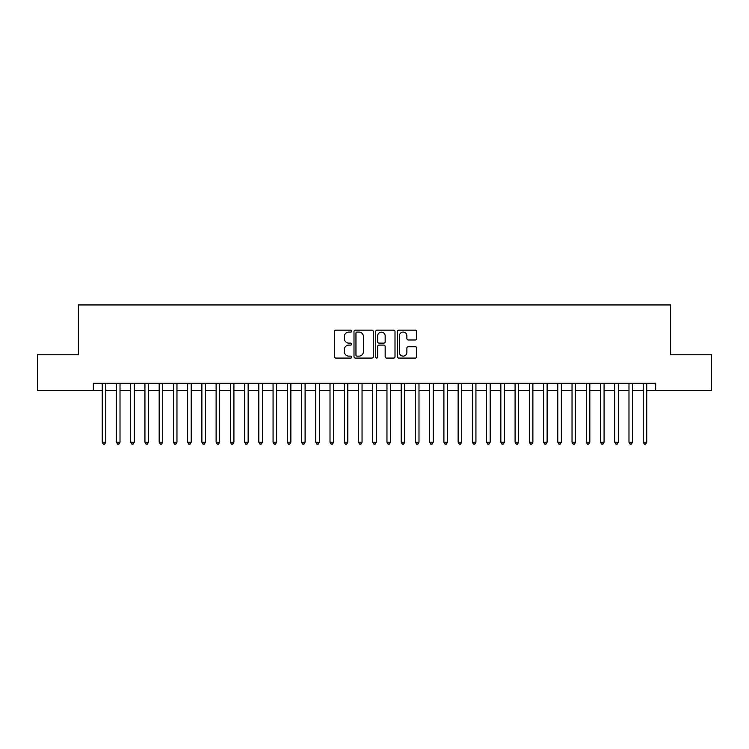 <?xml version="1.0" encoding="UTF-8"?>
<svg xmlns="http://www.w3.org/2000/svg" width="749" height="749" viewBox="0 0 749 749"><rect width="100%" height="100%" fill="white"/><g stroke="black" fill="none" stroke-linecap="round" stroke-linejoin="round"><path stroke-width="1.12" d="M351.721 331.105A0.974 0.974 0 0 0 350.747 330.131L335.898 330.131A1.395 1.395 0 0 0 334.503 331.526L334.503 356.683A1.395 1.395 0 0 0 335.898 358.078L350.747 358.078A0.974 0.974 0 0 0 351.721 357.104A0.974 0.974 0 0 0 350.747 356.121L348.819 356.121A4.475 4.475 0 0 1 344.353 351.656L344.353 349.558A4.475 4.475 0 0 1 348.819 345.083L350.747 345.083A0.974 0.974 0 0 0 351.721 344.109A0.974 0.974 0 0 0 350.747 343.126L348.819 343.126A4.475 4.475 0 0 1 344.353 338.651L344.353 336.563A4.475 4.475 0 0 1 348.819 332.088L350.747 332.088A0.974 0.974 0 0 0 351.721 331.105M415.339 339.98A1.395 1.395 0 0 0 416.734 338.585L416.734 331.526A1.395 1.395 0 0 0 415.339 330.131L398.852 330.131A1.395 1.395 0 0 0 397.457 331.526L397.457 356.683A1.395 1.395 0 0 0 398.852 358.078L415.339 358.078A1.395 1.395 0 0 0 416.734 356.683L416.734 348.154A1.395 1.395 0 0 0 415.339 346.759L408.28 346.759A1.395 1.395 0 0 0 406.885 348.154L406.885 352.386A3.736 3.736 0 0 1 403.149 356.121A3.736 3.736 0 0 1 399.404 352.386L399.404 335.824A3.736 3.736 0 0 1 403.149 332.088A3.736 3.736 0 0 1 406.885 335.824L406.885 338.585A1.395 1.395 0 0 0 408.28 339.98L415.339 339.98M93.325 390.369L37.45 390.369L37.45 354.783L78.383 354.783L78.383 304.955L670.617 304.955L670.617 354.783L711.55 354.783L711.55 390.369L655.675 390.369L655.675 383.254L93.325 383.254L93.325 390.369L102.229 390.369M373.274 331.526A1.395 1.395 0 0 0 371.878 330.131L355.391 330.131A1.395 1.395 0 0 0 353.996 331.526L353.996 356.683A1.395 1.395 0 0 0 355.391 358.078L371.878 358.078A1.395 1.395 0 0 0 373.274 356.683L373.274 331.526M377.122 330.131L393.609 330.131A1.395 1.395 0 0 1 395.004 331.526L395.004 356.683A1.395 1.395 0 0 1 393.609 358.078L386.55 358.078A1.395 1.395 0 0 1 385.155 356.683L385.155 346.478A1.395 1.395 0 0 0 383.76 345.083L379.078 345.083A1.395 1.395 0 0 0 377.683 346.478L377.683 357.104A0.974 0.974 0 0 1 376.7 358.078A0.974 0.974 0 0 1 375.726 357.104L375.726 331.526A1.395 1.395 0 0 1 377.122 330.131M105.787 390.369L116.46 390.369M120.018 390.369L130.701 390.369M134.258 390.369L144.932 390.369M148.499 390.369L159.172 390.369M162.73 390.369L173.412 390.369M176.97 390.369L187.643 390.369M191.201 390.369L201.884 390.369M205.441 390.369L216.115 390.369M219.682 390.369L230.355 390.369M233.913 390.369L244.595 390.369M248.153 390.369L258.826 390.369M262.384 390.369L273.067 390.369M276.624 390.369L287.298 390.369M290.865 390.369L301.538 390.369M305.096 390.369L315.778 390.369M319.336 390.369L330.009 390.369M333.567 390.369L344.25 390.369M347.808 390.369L358.481 390.369M362.039 390.369L372.721 390.369M376.279 390.369L386.961 390.369M390.519 390.369L401.192 390.369M404.75 390.369L415.433 390.369M418.991 390.369L429.664 390.369M433.222 390.369L443.904 390.369M447.462 390.369L458.135 390.369M461.702 390.369L472.376 390.369M475.933 390.369L486.616 390.369M490.174 390.369L500.847 390.369M504.405 390.369L515.087 390.369M518.645 390.369L529.318 390.369M532.885 390.369L543.559 390.369M547.116 390.369L557.799 390.369M561.357 390.369L572.03 390.369M575.588 390.369L586.27 390.369M589.828 390.369L600.501 390.369M604.069 390.369L614.742 390.369M618.299 390.369L628.982 390.369M632.54 390.369L643.213 390.369M646.771 390.369L655.675 390.369M356.927 332.088A0.974 0.974 0 0 0 355.953 333.062L355.953 355.148A0.974 0.974 0 0 0 356.927 356.121L358.958 356.121A4.475 4.475 0 0 0 363.424 351.656L363.424 336.563A4.475 4.475 0 0 0 358.958 332.088L356.927 332.088M385.155 335.898A3.736 3.736 0 0 0 381.419 332.153A3.736 3.736 0 0 0 377.683 335.898L377.683 341.731A1.395 1.395 0 0 0 379.078 343.126L383.76 343.126A1.395 1.395 0 0 0 385.155 341.731L385.155 335.898M105.787 383.254L105.787 442.191L102.229 442.191L102.229 383.254M105.787 442.191L104.72 444.045L103.296 444.045L102.229 442.191M120.018 383.254L120.018 442.191L116.46 442.191L116.46 383.254M120.018 442.191L118.951 444.045L117.527 444.045L116.46 442.191M134.258 383.254L134.258 442.191L130.701 442.191L130.701 383.254M134.258 442.191L133.191 444.045L131.768 444.045L130.701 442.191M148.499 383.254L148.499 442.191L144.932 442.191L144.932 383.254M148.499 442.191L147.431 444.045L146.008 444.045L144.932 442.191M162.73 383.254L162.73 442.191L159.172 442.191L159.172 383.254M162.73 442.191L161.662 444.045L160.239 444.045L159.172 442.191M176.97 383.254L176.97 442.191L173.412 442.191L173.412 383.254M176.97 442.191L175.903 444.045L174.48 444.045L173.412 442.191M191.201 383.254L191.201 442.191L187.643 442.191L187.643 383.254M191.201 442.191L190.134 444.045L188.711 444.045L187.643 442.191M205.441 383.254L205.441 442.191L201.884 442.191L201.884 383.254M205.441 442.191L204.374 444.045L202.951 444.045L201.884 442.191M219.682 383.254L219.682 442.191L216.115 442.191L216.115 383.254M219.682 442.191L218.614 444.045L217.182 444.045L216.115 442.191M233.913 383.254L233.913 442.191L230.355 442.191L230.355 383.254M233.913 442.191L232.845 444.045L231.422 444.045L230.355 442.191M248.153 383.254L248.153 442.191L244.595 442.191L244.595 383.254M248.153 442.191L247.086 444.045L245.663 444.045L244.595 442.191M262.384 383.254L262.384 442.191L258.826 442.191L258.826 383.254M262.384 442.191L261.317 444.045L259.894 444.045L258.826 442.191M276.624 383.254L276.624 442.191L273.067 442.191L273.067 383.254M276.624 442.191L275.557 444.045L274.134 444.045L273.067 442.191M290.865 383.254L290.865 442.191L287.298 442.191L287.298 383.254M290.865 442.191L289.788 444.045L288.365 444.045L287.298 442.191M305.096 383.254L305.096 442.191L301.538 442.191L301.538 383.254M305.096 442.191L304.028 444.045L302.605 444.045L301.538 442.191M319.336 383.254L319.336 442.191L315.778 442.191L315.778 383.254M319.336 442.191L318.269 444.045L316.846 444.045L315.778 442.191M333.567 383.254L333.567 442.191L330.009 442.191L330.009 383.254M333.567 442.191L332.5 444.045L331.077 444.045L330.009 442.191M347.808 383.254L347.808 442.191L344.25 442.191L344.25 383.254M347.808 442.191L346.74 444.045L345.317 444.045L344.25 442.191M362.039 383.254L362.039 442.191L358.481 442.191L358.481 383.254M362.039 442.191L360.971 444.045L359.548 444.045L358.481 442.191M376.279 383.254L376.279 442.191L372.721 442.191L372.721 383.254M376.279 442.191L375.212 444.045L373.788 444.045L372.721 442.191M390.519 383.254L390.519 442.191L386.961 442.191L386.961 383.254M390.519 442.191L389.452 444.045L388.029 444.045L386.961 442.191M404.75 383.254L404.75 442.191L401.192 442.191L401.192 383.254M404.75 442.191L403.683 444.045L402.26 444.045L401.192 442.191M418.991 383.254L418.991 442.191L415.433 442.191L415.433 383.254M418.991 442.191L417.923 444.045L416.5 444.045L415.433 442.191M433.222 383.254L433.222 442.191L429.664 442.191L429.664 383.254M433.222 442.191L432.154 444.045L430.731 444.045L429.664 442.191M447.462 383.254L447.462 442.191L443.904 442.191L443.904 383.254M447.462 442.191L446.395 444.045L444.972 444.045L443.904 442.191M461.702 383.254L461.702 442.191L458.135 442.191L458.135 383.254M461.702 442.191L460.635 444.045L459.212 444.045L458.135 442.191M475.933 383.254L475.933 442.191L472.376 442.191L472.376 383.254M475.933 442.191L474.866 444.045L473.443 444.045L472.376 442.191M490.174 383.254L490.174 442.191L486.616 442.191L486.616 383.254M490.174 442.191L489.106 444.045L487.683 444.045L486.616 442.191M504.405 383.254L504.405 442.191L500.847 442.191L500.847 383.254M504.405 442.191L503.337 444.045L501.914 444.045L500.847 442.191M518.645 383.254L518.645 442.191L515.087 442.191L515.087 383.254M518.645 442.191L517.578 444.045L516.155 444.045L515.087 442.191M532.885 383.254L532.885 442.191L529.318 442.191L529.318 383.254M532.885 442.191L531.818 444.045L530.386 444.045L529.318 442.191M547.116 383.254L547.116 442.191L543.559 442.191L543.559 383.254M547.116 442.191L546.049 444.045L544.626 444.045L543.559 442.191M561.357 383.254L561.357 442.191L557.799 442.191L557.799 383.254M561.357 442.191L560.289 444.045L558.866 444.045L557.799 442.191M575.588 383.254L575.588 442.191L572.03 442.191L572.03 383.254M575.588 442.191L574.52 444.045L573.097 444.045L572.03 442.191M589.828 383.254L589.828 442.191L586.27 442.191L586.27 383.254M589.828 442.191L588.761 444.045L587.338 444.045L586.27 442.191M604.069 383.254L604.069 442.191L600.501 442.191L600.501 383.254M604.069 442.191L602.992 444.045L601.569 444.045L600.501 442.191M618.299 383.254L618.299 442.191L614.742 442.191L614.742 383.254M618.299 442.191L617.232 444.045L615.809 444.045L614.742 442.191M632.54 383.254L632.54 442.191L628.982 442.191L628.982 383.254M632.54 442.191L631.473 444.045L630.049 444.045L628.982 442.191M646.771 383.254L646.771 442.191L643.213 442.191L643.213 383.254M646.771 442.191L645.704 444.045L644.28 444.045L643.213 442.191"/></g></svg>

